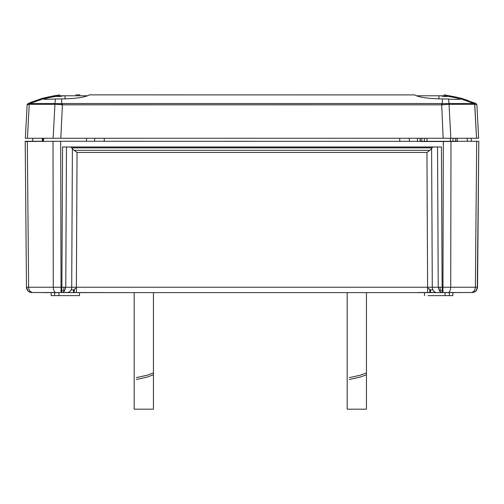 <?xml version="1.0" encoding="UTF-8"?>
<svg xmlns="http://www.w3.org/2000/svg" width="504" height="504" viewBox="0 0 504 504"><rect width="100%" height="100%" fill="white"/><g stroke="black" fill="none" stroke-linecap="round" stroke-linejoin="round"><path stroke-width="0.76" d="M455.547 141.309L455.547 138.254M452.995 141.315L452.995 138.254M450.374 138.254L450.374 141.315M426.976 141.315L426.976 138.254M424.355 138.254L424.355 141.315M421.81 141.309L421.81 138.254M451.521 96.97L454.627 97.612M457.682 98.324L460.732 99.118A120.481 120.481 0 0 0 444.1 95.785L447.407 96.478L443.999 96.478L440.471 95.785L443.879 95.785M416.758 95.785L440.471 95.785M60.115 95.785L63.523 95.785L59.995 96.478L56.587 96.478L59.894 95.785A120.481 120.481 0 0 0 43.262 99.118L49.14 97.663M52.41 96.982L59.566 95.829M87.223 95.785L65.016 95.785L65.016 98.967M63.523 95.785L65.016 95.785M349.322 377.622L360.032 375.278L366.452 372.91L366.452 292.616L406.041 292.616M347.18 292.616L153.449 292.616L347.18 292.616L347.18 409.179L366.452 409.179L366.452 374.774L360.032 377.131L349.329 379.499M136.319 377.622L147.023 375.278L153.449 372.91L153.449 292.616M77.937 292.553L134.171 292.616L134.171 409.179L153.449 409.179L153.449 374.774L147.029 377.131L136.319 379.499M432.923 289.907L430.529 289.907L427.625 287.872L427.625 292.616L69.023 292.616L61.419 292.534L61.879 287.242L64.115 287.248L63.661 290.115L61.62 291.047M86.297 292.528L68.235 292.616L69.023 292.616L69.035 292.093M43.961 292.616L48.97 292.616M68.229 292.433L54.123 292.616L58.93 292.616L58.93 295.627L79.5 295.627L79.5 292.616L79.5 295.627M44.346 292.528L54.671 292.616L54.671 295.627L58.93 295.627M42.998 292.572L41.026 292.528L42.998 292.528M61.419 292.534L55.566 292.522C54.155 291.822 53.392 290.058 53.279 287.242L61.879 287.242L62.578 146.985L441.422 146.985L442.121 287.242L442.581 292.534L448.434 292.522C449.845 291.822 450.608 290.058 450.721 287.242L450.992 141.492L457.26 141.454L457.153 138.254M457.103 138.254L457.103 141.296L454.658 141.315L53.008 141.265L53.279 287.242L28.627 287.242L27.304 141.492L60.682 141.265L61.034 292.528M43.495 141.265L43.527 138.254L43.495 141.265L39.835 141.265M86.499 141.265L86.518 138.254M420.26 141.296L420.26 138.254M94.651 138.254L94.62 141.265M42.367 141.265L42.393 138.254L42.367 141.265L32.729 141.265L32.754 138.254L31.374 138.254M471.271 141.265L471.246 138.254L472.607 138.254M417.501 141.265L417.482 138.254M420.204 138.254L420.046 141.265M457.153 141.265L476.696 141.265L475.373 287.242L442.966 287.242L442.966 292.528M71.077 289.907L73.471 289.907L76.375 287.872M30.92 292.522L28.142 291.104L26.473 287.242L25.25 146.985L26.473 287.242L28.079 291.047L26.473 287.242L25.2 141.265L39.829 141.265M37.869 141.265L32.729 141.265L32.754 138.254M478.8 141.511L477.527 287.242L475.921 291.047L474.428 292.093M473.048 292.515L475.858 291.104L477.527 287.242L478.8 141.265L476.696 141.265M475.921 291.041L473.061 292.534L475.921 291.047L477.527 287.242L475.373 287.242C475.184 290.058 473.918 291.822 471.574 292.522L473.086 292.522M471.574 292.528L448.434 292.528M442.38 291.047L440.339 290.115L439.885 287.248L442.966 287.242L443.318 141.511L450.992 141.492M443.318 141.511L420.046 141.511M55.566 292.528L32.426 292.528M28.142 291.104L30.939 292.534L37.157 292.528M26.718 288.811L26.473 287.242L28.627 287.242C28.816 290.058 30.082 291.822 32.426 292.522L29.572 292.093M28.287 291.243L30.946 292.534M25.2 141.511L27.304 141.492M25.2 141.265L27.304 141.265M477.282 288.811L478.75 146.985M442.581 292.534L441.819 292.528L439.482 291.047L440.339 290.115M466.843 292.528L467.958 292.528M454.86 292.616L434.977 292.616L434.965 292.093M459.635 292.616L460.039 292.616L459.654 292.528M460.039 292.616L461.002 292.528M441.819 292.528L427.625 292.616L426.951 152.447L429.893 150.331L74.107 150.331L70.762 146.985M435.771 292.433L417.703 292.528M428.035 295.627L452.857 295.627L452.857 292.616M445.07 295.627L445.07 292.616L449.631 292.616M439.885 287.248L438.234 287.242L437.529 146.985M72.393 148.535L71.707 287.242L65.766 287.242L66.471 146.985L62.578 146.985M433.238 146.985L431.997 147.861L72.003 147.861M63.661 290.115L64.518 291.047L65.766 287.242L64.115 287.248M51.143 295.627L51.143 292.616L51.143 295.627L54.671 295.627M64.518 291.047L62.181 292.528M439.482 291.047L438.234 287.242L432.293 287.242L431.607 148.535L431.997 147.861M424.5 295.627L424.5 292.616L426.063 292.553M449.329 295.627L449.329 292.616L446.834 292.616M431.607 148.535L429.893 150.331M454.136 292.528L455.118 292.616M426.951 152.447L77.049 152.447L74.107 150.331M427.486 292.616L428.236 292.616M49.865 292.528L47.534 292.616M429.767 289.372L429.755 292.616L428.035 292.616M424.5 292.616L405.5 292.616M414.679 94.903L89.359 94.872C85.063 97.373 75.795 98.715 61.545 98.885L55.415 99.023L54.772 104.334L61.771 104.53L61.828 103.54L62.395 103.547L62.401 104.819L441.693 104.851L449.051 104.341L450.828 138.254L478.636 138.254L476.891 104.851L476.311 104.58L476.891 104.851M475.839 104.41L474.762 104.341L476.538 138.254L478.636 138.254M450.828 138.254L25.339 138.254L27.443 138.254L29.219 104.341L27.09 104.826L28.004 103.547L61.828 103.54L61.545 98.885M476.299 104.441L476.822 104.53L475.795 103.515M58.527 104.441L62.401 104.819L60.826 138.254M58.502 104.58L57.135 104.41M62.401 104.819L61.771 104.53M441.693 104.851L443.155 138.254M446.84 104.41L441.693 104.763L441.693 103.547L475.808 103.471M475.959 103.54L476.885 104.819L475.978 103.547L462.023 98.589M414.622 94.872C418.893 97.373 428.167 98.715 442.436 98.885L442.21 104.53M449.203 104.334L474.667 104.334L473.999 103.534L461.273 99.023C458.634 99.527 454.4 99.527 448.566 99.023L449.051 104.341M474.667 104.334L476.538 138.254M475.096 103.175L473.71 102.608M468.241 100.554L463.321 98.967C462.477 98.362 456.095 96.988 444.181 94.853L444.15 94.853M461.273 99.023L463.321 98.967M442.436 98.885L448.566 99.023M55.415 99.023L45.732 99.351L42.708 99.023L29.982 103.534L29.219 104.341M54.772 104.334L29.308 104.334M42.708 99.023L40.654 98.967L28.016 103.54L27.159 104.53L28.136 104.41M25.339 138.254L27.159 104.53M40.679 99.635L29.982 103.534M461.954 98.563L460.12 98.059M457.859 97.467L444.824 94.941M75.839 94.853L79.947 94.853M51.931 96.176L59.566 94.903C47.773 97.02 41.473 98.374 40.654 98.967L49.039 96.781M28.451 103.352L28.772 103.219M29.623 102.866L31.166 102.249M31.179 102.243L40.692 98.954M89.964 94.872L89.359 94.872M28.004 103.547L27.09 104.838M438.978 98.967L438.978 95.785M74.233 289.372L74.245 292.616M409.38 141.265L409.349 138.254M104.259 141.265L104.284 138.254M43.035 138.254L42.966 141.265M399.741 141.265L399.716 138.254M77.049 152.447L76.375 287.242L71.707 287.242C71.524 290.052 70.245 291.81 67.883 292.528M436.118 292.528C433.755 291.81 432.476 290.052 432.293 287.242L76.375 287.242L76.375 292.616M407.982 292.616L96.018 292.616M98.658 292.616L134.171 292.616M366.452 292.616L405.342 292.616M53.153 138.254L54.93 104.341M62.395 103.547L441.693 103.547M366.452 374.774L366.452 372.91M153.449 374.774L153.449 372.91M69.168 292.597L69.155 292.024M467.252 138.254L467.277 141.265M473.08 292.522L475.858 291.104M430.529 289.907L430.529 292.616M73.471 289.907L73.471 292.616M475.713 291.243L476.797 289.907M434.832 292.597L434.845 292.024M28.085 291.054L27.203 289.907M28.079 291.047L27.644 290.556M26.473 287.242L26.813 289.082M475.587 291.35L474.711 291.948M28.413 291.35L29.289 291.948M466.294 99.899L467.977 100.466M40.931 98.885L36.005 100.466"/></g></svg>
